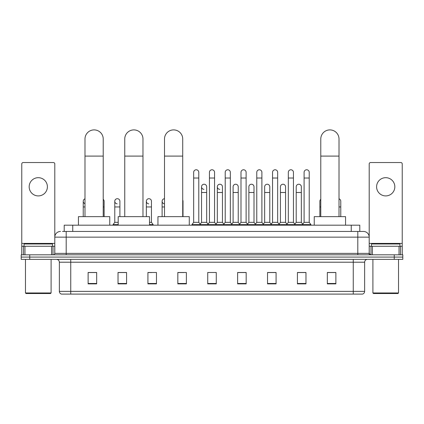 <?xml version="1.0" encoding="UTF-8"?>
<svg xmlns="http://www.w3.org/2000/svg" width="424" height="424" viewBox="0 0 424 424"><rect width="100%" height="100%" fill="white"/><g stroke="black" fill="none" stroke-linecap="round" stroke-linejoin="round"><path stroke-width="0.64" d="M64.204 231.451L64.204 225.186L359.796 225.186L359.796 231.451M62.625 231.451L361.508 231.451M62.492 231.451L66.197 231.451L66.197 237.143L54.802 237.143L54.802 253.377A1.426 1.426 0 0 1 53.382 254.803M60.5 231.451A5.698 5.698 0 0 0 54.802 237.143L54.802 163.961A1.426 1.426 0 0 0 53.382 162.535L23.193 162.535A1.426 1.426 0 0 0 21.767 163.961L21.767 246.259L24.974 246.259L24.974 254.803M363.501 231.451A5.698 5.698 0 0 1 369.198 237.143L357.803 237.143L357.803 231.451L363.416 231.451M399.026 254.803L399.026 246.259L402.233 246.259L402.233 254.803L402.233 163.961A1.426 1.426 0 0 0 400.807 162.535L370.618 162.535A1.426 1.426 0 0 0 369.198 163.961L369.198 253.377L370.618 254.803M29.744 254.803L21.2 254.803L21.2 257.082L29.744 257.082L21.2 257.082L21.2 259.361L29.744 259.361L29.744 257.082L394.256 257.082L29.744 257.082L29.744 254.803L394.256 254.803L394.256 257.082L402.8 257.082L394.256 257.082L394.256 259.361L29.744 259.361M402.8 254.803L402.8 257.082L402.8 254.803L394.256 254.803M364.64 291.368C364.561 292.73 363.877 293.641 362.589 294.102L353.25 294.102L353.25 291.368L364.64 291.368L364.64 262.207A2.846 2.846 0 0 1 367.486 259.361M353.25 294.102L61.411 294.102A2.846 2.846 0 0 1 59.36 291.368L59.36 262.207C59.19 260.479 58.242 259.525 56.514 259.361M335.877 283.879L335.877 272.484L327.333 272.484L327.333 283.879L335.877 283.879M305.974 283.879L305.974 272.484L297.431 272.484L297.431 283.879L305.974 283.879M276.077 283.879L276.077 272.484L267.533 272.484L267.533 283.879L276.077 283.879M246.174 283.879L246.174 272.484L237.631 272.484L237.631 283.879L246.174 283.879M96.667 283.879L96.667 272.484L88.123 272.484L88.123 283.879L96.667 283.879M126.569 283.879L126.569 272.484L118.026 272.484L118.026 283.879L126.569 283.879M156.467 283.879L156.467 272.484L147.923 272.484L147.923 283.879L156.467 283.879M186.369 283.879L186.369 272.484L177.826 272.484L177.826 283.879L186.369 283.879M216.272 283.879L216.272 272.484L207.728 272.484L207.728 283.879L216.272 283.879M402.8 259.361L402.8 257.082L402.8 259.361L394.256 259.361M272.261 272.542L270.067 272.542M303.812 272.542L301.618 272.542M177.826 272.542L183.862 272.542M147.923 272.542L151.739 272.542M123.607 272.542L120.188 272.542M240.705 272.484L238.511 272.542M209.154 272.484L214.846 272.484M126.569 272.542L118.026 272.542M96.667 272.542L88.123 272.542M246.174 272.542L237.631 272.542M276.077 272.542L267.533 272.542M305.974 272.542L297.431 272.542M335.877 272.542L327.333 272.542M38.287 177.683A9.111 9.111 0 0 0 29.171 186.798A9.111 9.111 0 0 0 38.287 195.909A9.111 9.111 0 0 0 47.398 186.798A9.111 9.111 0 0 0 38.287 177.683M51.601 254.803L51.601 246.259L24.974 246.259M51.601 246.259L54.802 246.259M21.767 254.803L21.767 246.259M50.53 293.53L26.039 293.53L25.472 292.963L51.103 292.963L50.53 293.53M25.472 259.361L25.472 292.963M51.103 259.361L51.103 292.963M52.523 246.259L52.523 243.98L24.046 243.98L24.046 246.259M84.991 216.643L84.991 139.014A9.111 9.111 0 0 1 94.102 129.898A9.111 9.111 0 0 1 103.218 139.014A9.111 9.111 0 0 0 94.102 129.898M103.218 216.643L103.218 139.014M109.763 225.186L109.763 216.643L78.44 216.643L78.44 225.186M124.746 216.643L124.746 139.014A9.111 9.111 0 0 1 133.857 129.898A9.111 9.111 0 0 1 142.973 139.014A9.111 9.111 0 0 0 133.857 129.898M142.973 216.643L142.973 139.014M149.518 225.186L149.518 216.643L118.195 216.643L118.195 225.186M164.501 216.643L164.501 139.014A9.111 9.111 0 0 1 173.612 129.898A9.111 9.111 0 0 1 182.723 139.014A9.111 9.111 0 0 0 173.612 129.898M182.723 216.643L182.723 139.014M189.274 225.186L189.274 216.643L157.951 216.643L157.951 225.186M320.783 216.643L320.783 139.014A9.111 9.111 0 0 1 329.899 129.898A9.111 9.111 0 0 1 339.009 139.014A9.111 9.111 0 0 0 329.899 129.898M339.009 216.643L339.009 139.014M345.56 225.186L345.56 216.643L314.237 216.643L314.237 225.186M193.662 178.027L198.787 178.027L198.787 222.335L193.662 222.335L193.662 172.329A2.565 2.565 0 0 1 196.386 169.775A2.565 2.565 0 0 1 198.787 172.329A2.565 2.565 0 0 0 196.386 169.775M193.662 222.335L191.95 224.614L191.95 225.186L191.95 224.614L200.494 224.614L200.494 225.186M198.787 222.335L200.494 224.614L207.728 224.614L207.728 225.186M209.435 178.027L214.565 178.027L214.565 222.335L209.435 222.335L209.435 172.329A2.565 2.565 0 0 1 212.159 169.775A2.565 2.565 0 0 1 214.565 172.329A2.565 2.565 0 0 0 212.159 169.775M209.435 201.262L209.435 222.335L207.728 224.614L216.272 224.614L216.272 225.186M214.565 222.335L216.272 224.614L223.506 224.614L223.506 225.186M225.213 178.027L230.338 178.027L230.338 222.335L225.213 222.335L225.213 172.329A2.565 2.565 0 0 1 227.937 169.775A2.565 2.565 0 0 1 230.338 172.329A2.565 2.565 0 0 0 227.937 169.775M222.452 222.335L222.452 192.491L217.327 192.491L217.327 222.335L222.452 222.335L223.835 224.179L225.213 222.335L223.506 224.614L232.05 224.614L232.05 225.186M233.099 222.335L233.099 192.491L238.23 192.491L238.23 222.335L233.099 222.335L231.721 224.179L230.338 222.335L232.05 224.614L239.279 224.614L239.279 225.186M240.991 178.027L246.116 178.027L246.116 222.335L240.991 222.335L240.991 172.329A2.565 2.565 0 0 1 243.715 169.775A2.565 2.565 0 0 1 246.116 172.329A2.565 2.565 0 0 0 243.715 169.775M238.23 222.335L239.608 224.179L240.991 222.335L239.279 224.614L247.823 224.614L247.823 225.186M248.877 222.335L248.877 192.491L254.003 192.491L254.003 222.335L248.877 222.335L247.499 224.179L246.116 222.335L247.823 224.614L255.057 224.614L255.057 225.186M256.769 178.027L261.894 178.027L261.894 222.335L256.769 222.335L256.769 172.329A2.565 2.565 0 0 1 259.493 169.775A2.565 2.565 0 0 1 261.894 172.329A2.565 2.565 0 0 0 259.493 169.775M254.003 222.335L255.386 224.179L256.769 222.335L255.057 224.614L263.601 224.614L263.601 225.186M264.656 222.335L264.656 192.491L269.781 192.491L269.781 222.335L264.656 222.335L263.272 224.179L261.894 222.335L263.601 224.614L270.835 224.614L270.835 225.186M272.542 178.027L277.667 178.027L277.667 222.335L272.542 222.335L272.542 172.329A2.565 2.565 0 0 1 275.266 169.775A2.565 2.565 0 0 1 277.667 172.329A2.565 2.565 0 0 0 275.266 169.775M269.781 222.335L271.164 224.179L272.542 222.335L270.835 224.614L279.379 224.614L279.379 225.186M280.434 222.335L280.434 192.491L285.559 192.491L285.559 222.335L280.434 222.335L279.05 224.179L277.667 222.335L279.379 224.614L286.613 224.614L286.613 225.186M288.32 178.027L293.445 178.027L293.445 222.335L288.32 222.335L288.32 172.329A2.565 2.565 0 0 1 291.044 169.775A2.565 2.565 0 0 1 293.445 172.329A2.565 2.565 0 0 0 291.044 169.775M285.559 222.335L286.937 224.179L288.32 222.335L286.613 224.614L295.157 224.614L295.157 225.186M296.206 222.335L296.206 192.491L301.337 192.491L301.337 222.335L296.206 222.335L294.828 224.179L293.445 222.335L295.157 224.614L302.386 224.614L302.386 225.186M304.098 178.027L309.223 178.027L309.223 222.335L304.098 222.335L304.098 172.329A2.565 2.565 0 0 1 306.822 169.775A2.565 2.565 0 0 1 309.223 172.329A2.565 2.565 0 0 0 306.822 169.775M304.098 222.335L302.386 224.614L310.93 224.614L310.93 225.186M309.223 222.335L310.93 224.614M203.949 189.353A2.565 2.565 0 0 1 201.548 186.798A2.565 2.565 0 0 1 204.273 184.239A2.565 2.565 0 0 1 206.674 186.798L206.674 192.491L201.548 192.491L201.548 186.798M206.674 192.491L206.674 222.335L201.548 222.335L201.548 192.491M201.548 222.335L200.165 224.179M206.674 222.335L208.057 224.179M219.727 189.353A2.565 2.565 0 0 1 217.327 186.798A2.565 2.565 0 0 1 220.051 184.239A2.565 2.565 0 0 1 222.452 186.798L222.452 192.491M217.327 222.335L215.943 224.179M233.099 192.491L233.099 186.798A2.565 2.565 0 0 1 235.823 184.239A2.565 2.565 0 0 1 238.23 186.798L238.23 192.491M248.877 192.491L248.877 186.798A2.565 2.565 0 0 1 251.602 184.239A2.565 2.565 0 0 1 254.003 186.798L254.003 192.491M264.656 192.491L264.656 186.798A2.565 2.565 0 0 1 267.38 184.239A2.565 2.565 0 0 1 269.781 186.798L269.781 192.491M280.434 192.491L280.434 186.798A2.565 2.565 0 0 1 283.158 184.239A2.565 2.565 0 0 1 285.559 186.798L285.559 192.491M296.206 192.491L296.206 186.798A2.565 2.565 0 0 1 298.931 184.239A2.565 2.565 0 0 1 301.337 186.798L301.337 192.491M301.337 222.335L302.715 224.179M84.991 203.7A2.565 2.565 0 0 1 84.991 198.829M83.226 216.643L83.226 201.262M104.129 216.643L104.129 206.96L103.218 206.96M103.218 199.307A2.565 2.565 0 0 1 104.129 201.262L104.129 206.96M117.178 203.822A2.565 2.565 0 0 1 114.777 201.262A2.565 2.565 0 0 1 117.501 198.708A2.565 2.565 0 0 1 119.902 201.262L119.902 206.96L114.777 206.96L114.777 201.262M118.195 222.335L114.777 222.335L114.777 206.96M119.902 216.643L119.902 206.96M114.777 222.335L113.07 224.614L113.07 225.186M118.195 224.614L113.07 224.614M148.734 203.822A2.565 2.565 0 0 1 146.333 201.262A2.565 2.565 0 0 1 149.052 198.708A2.565 2.565 0 0 1 151.458 201.262L151.458 206.96L146.333 206.96L146.333 201.262M151.458 206.96L151.458 222.335L149.518 222.335M146.333 216.643L146.333 206.96M151.458 222.335L153.165 224.614L149.518 224.614M153.165 224.614L153.165 225.186M164.501 203.822A2.565 2.565 0 0 1 162.106 201.262A2.565 2.565 0 0 1 164.501 198.708M162.106 216.643L162.106 201.262M183.009 216.643L183.009 206.96L182.723 206.96M182.723 200.091A2.565 2.565 0 0 1 183.009 201.262L183.009 206.96M319.871 216.643L319.871 201.262A2.565 2.565 0 0 1 320.783 199.307M340.774 216.643L340.774 206.96L339.009 206.96M339.009 198.829A2.565 2.565 0 0 1 340.774 201.262L340.774 206.96M385.713 177.683A9.111 9.111 0 0 0 376.602 186.798A9.111 9.111 0 0 0 385.713 195.909A9.111 9.111 0 0 0 394.829 186.798A9.111 9.111 0 0 0 385.713 177.683M399.026 246.259L372.399 246.259L372.399 254.803M369.198 246.259L372.399 246.259M369.198 254.803L369.198 253.377L357.803 253.377L357.803 237.143L66.197 237.143L66.197 253.377L357.803 253.377L357.803 254.803M397.961 293.53L373.47 293.53L372.897 292.963L398.528 292.963L397.961 293.53M372.897 259.361L372.897 292.963M398.528 259.361L398.528 292.963M399.954 246.259L399.954 243.98L371.477 243.98L371.477 246.259M72.748 231.451L72.748 225.186M351.252 231.451L351.252 225.186M66.197 254.803L66.197 253.377L54.802 253.377M353.25 259.361L353.25 262.207L59.36 262.207M364.64 262.207L353.25 262.207L353.25 291.368L70.75 291.368L70.75 294.102M59.36 291.368L70.75 291.368L70.75 259.361M216.272 283.481L207.728 283.481M186.369 283.481L177.826 283.481M156.467 283.481L147.923 283.481M126.569 283.481L118.026 283.481M96.667 283.481L88.123 283.481M246.174 283.481L237.631 283.481M276.077 283.481L267.533 283.481M305.974 283.481L297.431 283.481M335.877 283.481L327.333 283.481M54.802 243.413L21.767 243.413M54.781 253.626L54.781 246.259M53 246.259L53 254.803M21.794 246.259L21.794 254.803M23.569 254.803L23.569 246.259M84.991 156.101L103.218 156.101M124.746 156.101L142.973 156.101M164.501 156.101L182.723 156.101M320.783 156.101L339.009 156.101M84.991 206.96L83.226 206.96M164.501 206.96L162.106 206.96M320.783 206.96L319.871 206.96M402.233 243.413L369.198 243.413M402.206 254.803L402.206 246.259M400.431 246.259L400.431 254.803M369.219 246.259L369.219 253.626M371 254.803L371 246.259M198.787 178.027L198.787 172.329M214.565 178.027L214.565 172.329M230.338 178.027L230.338 172.329M246.116 178.027L246.116 172.329M261.894 178.027L261.894 172.329M277.667 178.027L277.667 172.329M293.445 178.027L293.445 172.329M309.223 178.027L309.223 172.329M217.327 192.491L217.327 186.798"/></g></svg>
